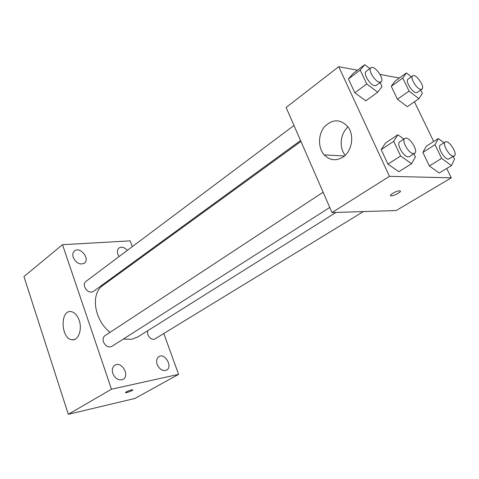 <?xml version="1.0" encoding="UTF-8"?>
<svg xmlns="http://www.w3.org/2000/svg" width="479" height="479" viewBox="0 0 479 479"><rect width="100%" height="100%" fill="white"/><g stroke="black" fill="none" stroke-linecap="round" stroke-linejoin="round"><path stroke-width="0.72" d="M163.86 333.713L178.601 374.356L134.916 398.456L68.299 414.305L23.95 276.563L62.515 244.691L130.186 240.859L132.288 246.655M73.245 257.462C76.209 263.228 79.921 265.132 84.382 263.187C90.441 258.935 80.053 246.032 74.502 250.936C72.802 252.457 72.389 254.63 73.245 257.462M112.822 373.506C115.379 378.925 118.798 380.871 123.091 379.344C130.186 375.602 121.504 360.747 114.864 365.232C112.427 366.998 111.745 369.758 112.822 373.506M157.196 364.453C159.609 369.519 162.74 371.405 166.584 370.117C173.039 366.86 164.986 352.616 158.944 356.574C156.675 358.184 156.094 360.813 157.196 364.453M127.348 250.361C124.408 247.26 121.624 246.463 119.014 247.96C117.373 249.373 117.002 251.487 117.894 254.295L119.055 256.576M178.601 374.356L111.481 389.217L68.299 414.305M111.481 389.217L62.515 244.691M79.167 320.277C82.472 329.396 78.382 340.689 72.239 339.779C60.815 339.413 59.719 309.398 71.233 311.643C74.676 312.344 77.317 315.218 79.167 320.277M137.006 259.654L137.281 260.42M131.402 389.948L132.677 389.798C134.162 390.014 126.701 393.008 125.564 392.66C125.648 391.966 127.594 391.062 131.402 389.948M132.821 389.888C131.084 391.247 128.665 392.169 125.564 392.654L125.426 392.57M293.974 125.468L85.825 281.484C84.346 282.736 83.969 284.562 84.687 286.963C86.178 290.394 88.465 292.118 91.561 292.136L93.309 291.477L300.555 140.539M147.49 330.881L147.777 334.492C149.274 337.851 151.424 339.473 154.226 339.348L363.387 211.58M323.115 192.205L104.877 335.755C103.123 337.096 102.644 339.144 103.446 341.892C105.548 346.239 108.314 347.754 111.745 346.443L329.768 207.437M123.354 339.042L131.539 339.312L137.862 336.929L335.959 212.442M300.944 141.425L102.973 285.364C90.381 293.459 93.986 319.822 110.08 332.336M446.709 168.452L451.254 177.841L396.181 210.544L332.007 212.568L286.119 107.476L338.725 66.689L357.496 70.197M414.443 101.799L433.669 141.509M380.14 82.574L382.02 86.531L377.751 92.196L365.794 100.812L354.813 92.764L348.419 78.975L353.071 73.544L364.764 64.695L369.86 68.587M453.278 156.549L454.541 159.136L451.475 165.572L439.195 172.997L429.358 165.962L422.873 152.406L426.31 146.197L438.333 138.539L443.991 142.766M380.009 74.407L399.342 78.023M451.254 177.841L389.445 176.332L338.725 66.689M420.754 89.968L422.388 93.321L418.957 98.698L407.324 106.685L397.432 99.225L391.253 86.304L395.031 81.125L406.426 72.928L411.335 76.784M413.952 153.765L415.419 156.849L411.545 163.716L398.869 171.692L387.93 164.135L381.194 149.622L385.487 143.017L397.869 134.773L403.857 139.102M389.445 176.332L332.007 212.568M342.91 157.142C336.024 161.225 329.809 160.477 324.265 154.909C317.858 147.843 317.99 134.431 324.576 126.684C332.821 118.738 340.689 118.894 348.179 127.145C354.634 135.82 351.82 151.502 342.91 157.142M399.558 190.822L399.773 190.828C403.037 190.995 393.888 196.252 391.074 195.845C387.936 195.719 396.39 190.696 399.558 190.822M400.354 191.097C401.145 192.223 393.337 196.198 391.074 195.839L390.505 195.57M345.215 155.268C338.863 147.694 340.234 133.521 348.029 126.941M411.545 163.716L400.6 155.986L393.714 141.335L397.869 134.773M404.845 138.449L399.773 141.784C396.001 143.676 403.528 157.004 408.318 156.878L409.503 156.603L414.628 153.334C418.969 151.035 408.713 135.431 404.845 138.449C401.103 140.317 408.677 153.705 413.443 153.603L414.628 153.334M398.869 171.692L387.93 164.135L381.194 149.622L385.487 143.017M400.6 155.986L387.93 164.135M393.714 141.335L381.194 149.622M377.751 92.196L366.758 83.969L360.226 70.06L364.764 64.695M370.938 67.779L366.154 71.365C362.854 73.257 369.992 85.262 374.686 85.699L376.231 85.424L381.062 81.903C385.038 79.49 374.434 64.683 370.938 67.779C367.662 69.647 374.841 81.705 379.524 82.166L381.062 81.903M365.794 100.812L354.813 92.764L348.419 78.975L353.071 73.544M366.758 83.969L354.813 92.764M360.226 70.06L348.419 78.975M451.475 165.572L441.644 158.381L435.022 144.712L438.333 138.539M445.29 141.946L440.375 145.047C436.998 146.628 444.159 159.321 448.374 159.19L454.272 155.944C458.098 154.034 448.679 139.371 445.29 141.946C441.937 143.508 449.146 156.256 453.338 156.148L454.272 155.944M439.195 172.997L429.358 165.962L422.873 152.406L426.31 146.197M441.644 158.381L429.358 165.962M435.022 144.712L422.873 152.406M418.957 98.698L409.06 91.082L402.755 78.053L406.426 72.928M412.694 75.82L408.036 79.137C405.036 80.729 411.832 92.249 416 92.615L417.233 92.405L421.927 89.154C425.466 87.142 415.79 73.167 412.694 75.82C409.719 77.394 416.55 88.962 420.7 89.351L421.927 89.154M407.324 106.685L397.432 99.225L391.253 86.304L395.031 81.125M409.06 91.082L397.432 99.225M402.755 78.053L391.253 86.304M72.239 339.779L74.766 339.371M344.425 155.986L324.265 154.909"/></g></svg>
